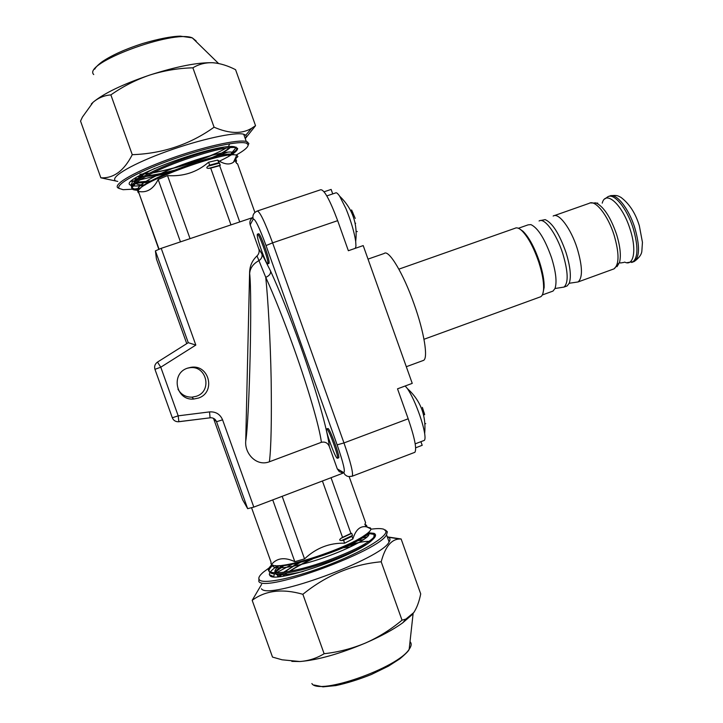 <?xml version="1.0" encoding="UTF-8"?>
<svg xmlns="http://www.w3.org/2000/svg" width="723" height="723" viewBox="0 0 723 723"><rect width="100%" height="100%" fill="white"/><g stroke="black" fill="none" stroke-linecap="round" stroke-linejoin="round"><path stroke-width="1.08" d="M551.965 291.459L553.014 291.08L554.984 288.513C557.09 282.196 555.933 271.911 551.522 257.668C544.871 238.961 538.002 227.944 530.908 224.609L528.079 224.862L518.391 228.269M554.984 288.513L564.003 287.076C568.576 282.919 568.179 271.776 562.792 253.628C556.439 233.538 544.338 217.216 539.078 220.985M566.037 286.335L567.13 285.937L569.227 283.262C571.423 276.873 570.348 266.615 565.992 252.481C559.403 233.909 552.471 222.955 545.205 219.62L540.226 220.578M569.227 283.262L578.066 281.952C582.828 277.74 582.548 266.57 577.216 248.459C570.899 228.405 558.617 212.191 553.158 216.032M539.674 297.126L540.723 296.746C542.458 295.68 543.425 292.951 543.615 288.567C543.795 281.572 542.196 272.833 538.843 262.341C533.773 247.555 528.106 236.99 521.834 230.664C519.024 228.079 516.737 227.284 514.984 228.287L398.87 269.155M542.846 293.619L544.148 287.383C544.32 280.605 542.783 272.137 539.53 261.97C534.622 247.655 529.128 237.424 523.036 231.288L519.692 228.965M414.342 452.508L414.903 452.291C416.891 448.893 414.65 437.731 408.188 418.798L397.523 388.829L412.237 383.371L363.208 245.585L348.359 250.727L337.659 220.66C329.742 199.539 324.04 189.245 320.569 189.778L257.614 210.899M422.612 360.714L423.651 360.334C428.296 357.795 424.121 331.984 414.071 304.022C403.253 273.186 388.603 249.028 384.157 253.484L368.016 259.105M420.913 441.672L422.205 445.305L415.662 447.799M324.085 191.794L331.134 189.426L332.734 193.909M253.809 507.103L247.664 508.667L216.548 421.717L222.576 419.819L253.809 507.103L342.946 473.185M247.664 508.667L242.657 499.846L213.574 418.581L216.548 421.717C215.49 419.186 213.574 417.858 210.8 417.731L178.048 421.771C175.273 421.617 173.366 420.28 172.309 417.758L154.948 369.317C154.107 366.344 154.957 363.94 157.497 362.087L188.269 342.693L155.409 250.89L156.421 258.906L186.751 343.651M155.409 250.89L161.22 248.341L195.825 345.07L188.269 342.693M252.878 217.515L161.22 248.341M423.57 414.948L424.672 414.65L422.368 407.374M424.202 413.059L424.672 414.65M424.925 423.515L425.73 423.66M423.832 440.569L424.311 440.388C425.115 439.692 425.241 437.424 424.672 433.601C423.931 428.92 422.395 423.1 420.045 416.141C415.788 403.967 411.568 394.785 407.401 388.585L405.169 385.992M350.628 210.556L351.595 209.986L352.996 213.05M355.219 218.4L351.595 209.986M356.186 231.396L357.316 231.568M355.336 248.314L355.951 246.163L355.698 241.401C354.234 231.893 350.971 220.931 345.901 208.513L339.629 196.15C337.731 193.366 336.367 192.309 335.517 192.969L326.805 195.906M366.272 544.455C357.352 549.796 344.916 555.418 328.956 561.319C302.838 570.881 276.466 576.348 270.664 572.959C268.866 572.047 268.567 570.574 269.778 568.531L272.743 565.097M374.885 537.09L374.695 535.391M368.802 533.863L366.642 533.954M271.758 564.618L269.399 567.465C262.44 576.981 293.782 573.086 328.549 560.208C353.285 550.845 368.396 543.19 373.872 537.234L374.143 534.387C373.077 533.601 370.619 533.429 366.751 533.872M131.929 187.718C127.393 183.66 153.737 169.173 184.971 158.319C200.407 152.942 213.222 149.299 223.407 147.384M227.718 152.119L207.971 159.666C219.015 154.876 226.191 150.863 229.498 147.619M171.008 171.559C161.184 174.071 152.725 175.716 145.63 176.502M142.811 176.746L137.542 176.792M138.427 176.276L143.832 176.159M146.796 175.87C154.361 174.984 163.452 173.122 174.071 170.303M198.816 162.612C216.331 156.258 226.778 151.234 230.167 147.546M155.047 168.215C143.769 173.719 137.325 178.111 135.734 181.392M135.644 182.883L135.825 183.226C136.855 184.591 140.018 185.124 145.296 184.826M233.529 154.785L230.727 154.107C217.623 152.824 146.489 178.319 139.666 188.983M234.586 159.819L237.921 156.493L236.783 155.056L234.415 154.776C218.03 152.996 132.336 184.79 138.021 192.191L138.662 192.987M139.259 189.39L133.9 188.848L131.966 187.772M142.63 173.999L149.345 173.222M153.321 172.58C177.759 168.423 214.379 155.572 226.001 148.098M132.002 180.596L134.975 182.006M136.647 182.205L150.999 180.958M228.468 155.264L229.824 154.514C236.041 151.017 238.075 148.775 235.942 147.772L234.839 147.501C226.995 146.914 210.51 150.899 185.377 159.44C150.203 171.64 123.082 187.7 134.279 189.923L138.427 190.447M139.901 174.27L148.784 173.502M152.616 172.914C173.249 169.019 193.158 163.091 212.372 155.111M228.36 146.606L229.652 143.976M135.96 177.759L135.49 181.581M136.557 182.169L140.488 182.838L149.688 182.304M231.794 154.885L232.933 153.276L232.119 152.291C227.881 150.547 202.223 156.9 177.225 166.597C151.667 176.484 134.361 187.094 138.554 190.257M284.808 564.979L276.538 571.206M274.315 573.845L273.746 576.791M358.427 542.837L337.433 548.965M312.734 558.915C303.633 563.1 295.915 567.248 289.58 571.351M282.883 576.186L286.651 573.167L283.055 576.159M289.146 571.432C294.966 567.564 302.304 563.551 311.134 559.394M340.669 547.609C353.981 543.244 363.425 541.165 368.992 541.364M279.81 576.583L275.635 573.926M275.743 572.851C276.376 570.818 278.744 568.278 282.838 565.25C277.659 568.802 275.201 571.333 275.445 572.842M367.718 533.122L368.486 533.502C372.453 536.086 351.613 547.971 324.22 557.532C296.547 567.257 272.029 570.854 272.517 565.006M279.078 576.457L281.871 573.673M283.497 572.327L298.735 562.756M358.491 539.051L367.365 536.818M271.026 562.123L270.962 563.687L272.02 564.78C279.205 570.89 345.377 549.055 364.401 535.508C368.829 532.562 371.007 530.357 370.935 528.884L370.438 527.971L367.212 527.148M355.454 550.257L356.963 549.878M279.774 576.583L282.847 573.565M284.546 572.191C288.522 569.155 293.854 565.856 300.56 562.313M353.764 541.554L363.841 539.557M303.226 571.423C290.086 574.604 281.292 575.454 276.864 573.954M275.264 572.833C274.171 571.251 275.463 568.838 279.141 565.594M368.097 532.806C367.636 534.053 365.739 535.761 362.404 537.93L362.404 537.93C345.856 549.435 287.655 569.019 275.156 565.567M329.308 446.525C327.79 442.928 325.16 441.518 321.401 442.304L269.39 461.78C271.125 448.305 271.712 420.75 271.152 379.114C270.375 338.988 267.98 299.069 265.757 277.334L257.017 255.924C252.191 260.434 249.724 266.028 249.598 272.716L249.652 273.439C250.122 267.971 253.276 263.66 259.123 260.506C261.563 258.78 262.503 256.611 261.943 253.99L270.592 271.107C279.909 291.432 289.833 316.258 300.352 345.576C316.132 389.661 327.899 431.269 329.308 446.525L337.298 468.902L343.66 472.544C345.567 472.255 343.398 463.018 337.135 444.844L266.037 245.558C259.331 227.402 255.065 218.581 253.222 219.087L250.185 224.799C249.336 221.735 250.239 219.34 252.887 217.614M177.939 389.119C181.003 394.541 185.675 397.225 191.975 397.171L196.322 396.285C212.797 391.152 206.471 364.772 189.48 367.781L187.356 368.224M187.609 368.124C170.465 373.33 175.825 400.831 193.647 399.042L198.337 398.093C216.123 392.544 209.29 364.067 190.953 367.32L187.609 368.124M236.06 159.611L233.493 162.187C229.525 165.115 224.247 164.419 217.659 160.108L208.595 162.214C197.027 172.246 183.326 176.701 167.51 175.59L158.156 179.494C153.393 189.11 146.805 193.086 138.382 191.432L158.78 249.209M271.062 562.214L251.613 507.88M322.413 480.994L342.53 537.343L340.867 538.4C339.123 539.846 339.376 540.551 341.618 540.524L343.579 540.28L344.627 543.208L352.887 538.96L351.956 536.349L352.49 535.445L351.74 533.339L350.917 533.438L331.035 477.713M271.758 564.166C277.271 557.858 284.961 557.026 294.821 561.681L304.537 558.897L282.169 496.312M304.537 558.897C316.032 548.052 329.39 542.819 344.627 543.208M352.887 538.96C355.716 529.679 360.271 525.639 366.552 526.841L367.112 526.95L366.624 525.567L365.549 525.648L365.495 524.97L365.838 525.648M349.173 476.647L365.612 522.738L365.115 523.597L365.549 525.648M342.53 537.343L350.917 533.438M208.595 162.214L209.643 165.16L207.971 166.218C206.218 167.637 206.471 168.351 208.73 168.36L210.7 168.116L230.971 224.88M190.05 238.644L167.51 175.59M254.903 212.426L237.551 163.787L236.629 163.47L235.888 161.41L236.538 160.94L235.897 162.404L235.626 161.663M236.538 160.94L236.041 159.548M239.729 221.934L219.647 165.675L220.334 165.187L217.659 160.108M219.647 165.675L210.7 168.116M326.697 428.856L328.088 428.531C330.447 429.842 340.298 457.126 338.662 457.822L338.509 457.876M257.505 234.18L258.599 233.773C259.873 232.463 268.839 256.674 269.128 262.214L268.857 263.443M257.017 255.924C259.051 253.9 259.62 251.496 258.717 248.712L250.185 224.799M258.717 248.712L261.943 253.99M269.39 461.78C256.502 466.778 244.555 453.565 245.73 441.157L249.598 272.716M180.461 241.871L158.156 179.494M294.821 561.681L272.734 499.9M159.024 249.119L138.382 191.432M351.956 536.349L343.579 540.28M209.643 165.16L218.599 162.738M365.115 524.6L366.624 525.567M342.268 472.788L339.223 471.577L337.298 468.902M220.334 165.187L208.73 168.36M219.575 163.064L207.971 166.218M364.799 524.6L366.299 525.097M352.49 535.445L341.618 540.524M351.74 533.339L340.867 538.4M321.401 442.304C319.476 427.058 308.323 388.468 293.782 347.844C283.85 320.144 274.505 296.647 265.757 277.334C269.236 275.861 270.854 273.782 270.592 271.107M269.462 567.663L263.452 572.074C259.159 575.725 257.858 578.364 259.566 580C264.049 584.473 295.852 577.713 329.128 564.735C362.44 551.821 387.636 536.52 385.883 531.116L383.886 529.272C381.373 528.377 377.054 528.359 370.917 529.209M273.285 565.259L271.432 566.398M385.314 529.923L387.365 531.803L386.534 534.749C379.512 550.872 265.305 592.842 258.861 581.563L258.933 577.596M412.065 614.722L402.621 622.91C393.24 629.625 380.904 636.312 365.621 642.973C339.647 653.89 317.74 660.072 299.9 661.527L291.839 661.391M252.182 600.334L272.508 657.08L282.078 659.801L299.9 661.527C308.658 660.849 316.737 658.246 324.121 653.719C338.373 652.146 352.209 648.567 365.621 642.973C378.744 637.108 390.881 629.507 402.024 620.18L405.901 619.069L413.773 612.571C416.864 607.844 419.177 601.626 420.714 593.899L401.129 538.978L399.756 539.015C391.414 539.132 385.223 546.715 381.193 561.78C352.571 564.374 326.462 575.21 302.874 594.297C282.395 588.423 265.495 590.429 252.182 600.334L261.609 584.338M399.756 539.015L388.513 537.261C390.221 538.237 390.42 539.792 389.091 541.925C382.214 558.454 268.034 600.461 261.446 588.775M270.944 576.231L271.703 575.716M276.24 572.851L292.472 564.148M374.469 536.728L374.984 536.665M387.239 536.737L387.817 536.936M339.358 548.305L350.059 546.868L355.508 543.506M387.284 536.873L401.129 538.978M277.569 576.014L279.105 575.888L281.202 574.27M293.818 565.513L298.183 562.892M363.434 539.828L354.306 541.274M277.813 565.648C271.92 569.597 269.11 572.607 269.381 574.677L270.05 575.725C275.174 583.696 355.418 555.924 371.712 540.479C375.906 536.846 376.647 534.46 373.927 533.33L368.17 532.743M381.193 561.78L402.024 620.18M302.874 594.297L324.121 653.719M236.367 154.957C244.302 150.511 248.215 147.149 248.125 144.871L246.859 143.407C240.876 140.172 207.176 147.167 173.086 159.223C138.943 171.252 114.758 184.699 119.268 188.468L123.145 189.697L133.999 189.119M134.641 189.037L140.705 188.043M119.422 188.604L117.741 187.745C113.294 183.985 136.213 170.953 169.697 158.915C203.1 146.85 237.74 139.159 246.281 141.464L248.839 143.398L248.097 145.468M91.297 103.958L93.122 102.232C103.976 93.267 122.865 84.211 149.788 75.047C176.864 66.417 197.831 62.314 212.707 62.729L216.755 63.163M255.535 125.685L235.581 69.688C227.908 65.757 220.506 63.443 213.375 62.765L212.707 62.729C205.459 62.494 198.852 64.184 192.887 67.817C178.292 68.197 163.922 70.61 149.788 75.047C135.951 79.792 122.982 86.408 110.872 94.894C104.229 95.418 98.31 97.867 93.122 102.232L82.422 117.081L80.542 121.093L100.849 177.804C113.61 178.509 124.076 170.8 132.264 154.686C162.729 153.61 190.004 144.446 214.08 127.203C229.336 133.791 241.853 134.144 251.64 128.269L255.535 125.685L245.269 138.608M115.165 180.533C110.646 176.593 133.511 163.389 166.986 151.351C200.398 139.277 235.092 131.74 243.705 134.234L245.748 135.219L246.299 136.267L245.314 138.762M167.411 173.086L139.873 179.882M137.072 180.398L131.215 181.31M141.482 176.819L134.867 179.647M117.759 181.419L100.849 177.804M225.648 148.323L223.036 148.631M219.431 161.175C231.586 155.409 237.659 151.152 237.65 148.414L234.162 146.697C215.825 143.199 119.178 178.662 129.968 184.853L131.785 185.712M132.698 185.865C135.391 186.209 139.458 185.938 144.916 185.07M236.511 147.863L235.951 147.022M132.264 154.686L110.872 94.894M214.08 127.203L192.887 67.817M257.252 235.544C257.731 241.627 266.877 266.028 267.853 263.787L267.944 262.621C267.618 256.873 258.238 231.821 257.325 234.243L257.252 235.544M326.913 428.974L326.543 428.911C324.989 429.733 334.559 456.33 337.063 458.156L337.487 458.265C339.114 457.569 329.254 430.284 326.913 428.974M594.966 202.756L597.071 203.425C604.41 207.763 610.89 218.039 616.529 234.261C620.226 246.317 621.22 255.716 619.512 262.449L616.963 266.706M624.636 262.078C633.728 266.85 636.936 249.977 630.14 229.381C622.584 204.645 605.639 189.417 602.232 203.145M612.851 269.29L614.062 268.848C619.313 264.464 619.331 253.258 614.125 235.219C607.916 215.255 595.183 199.322 589.191 203.335L554.342 215.608M604.862 198.906L607.817 196.783C614.071 192.679 627.04 208.468 633.194 228.378C638.337 246.38 638.165 257.614 632.67 262.069L631.64 262.476M632.95 261.97L634.225 261.5C639.738 257.036 639.927 245.802 634.785 227.799C628.639 207.899 615.653 192.119 609.372 196.231L609.155 196.304M337.659 220.66L272.598 242.856L343.967 442.937L408.188 418.798M253.222 219.087C252.318 215.644 253.43 213.077 256.538 211.387L257.126 211.062C259.548 210.89 264.708 221.482 272.598 242.856L266.037 245.558M337.135 444.844L343.967 442.937C350.592 462.024 353.366 473.104 352.3 476.177L351.965 476.321M424.302 413.05L423.181 413.475M352.029 213.538L353.014 213.195M355.671 223.235L355.156 223.407M245.73 441.157C249.516 417.343 252.327 296.087 249.652 273.439M222.576 419.819C220.117 414.18 215.77 411.541 209.543 411.902L210.059 417.777M195.825 345.07L160.777 367.203L178.201 415.833L209.543 411.902M414.903 452.291L352.3 476.177L348.82 476.584L346.923 476.086L344.925 474.659L343.66 472.544M154.948 369.317L160.777 367.203L157.497 362.087M178.048 421.771L178.861 421.726L178.201 415.833L172.309 417.758M311.875 683.542C318.644 695.698 398.066 667.736 409.173 649.272C411.514 645.982 411.794 643.452 410.013 641.672M196.231 41.708L196.132 40.976L192.291 37.858C173.077 29.471 81.88 63.534 93.737 74.559M590.239 202.937L597.731 203.118M578.066 281.952L614.062 268.848L619.512 262.449L620.488 262.991L624.03 262.395M626.787 262.72L634.225 261.5C639.277 257.813 641.834 254.162 641.888 250.556L642.449 242.332L639.34 225.793C635.544 213.285 629.435 203.832 621.021 197.424C618.237 196.032 617.216 194.812 610.492 195.806M540.723 296.746L423.985 339.277M523.036 231.288L521.834 230.664M544.148 287.383L543.615 288.567M553.014 291.08L542.277 294.984M567.13 285.937L564.003 287.076M423.651 360.334L406.308 366.715M424.672 433.601C426.326 415.562 420.569 400.56 407.401 388.585M424.311 440.388L415.192 443.85M352.083 213.665L353.014 213.348M355.698 241.401C357.777 223.588 352.417 208.504 339.629 196.15M374.171 538.066L373.872 537.234M269.778 568.531L269.399 567.465M137.271 182.232L140.497 182.838L135.825 183.226L131.957 187.673M235.942 147.772L230.727 154.107L234.415 154.776M137.876 190.429L138.382 190.52M374.143 534.387L368.486 533.502C367.98 536.014 368.161 533.664 362.404 537.93L364.401 535.508M281.355 567.302L283.055 565.223M191.975 397.171L193.647 399.042M189.48 367.781L190.953 367.32M233.493 162.187L236.783 155.056M286.642 573.176L282.738 576.204M178.861 421.726L210.8 417.731M385.883 531.116L387.365 531.803M314.098 685.024L323.054 686.85L335.834 685.585C346.733 683.271 358.563 679.584 371.306 674.523L388.522 666.1L399.873 658.807C405.874 653.746 408.974 650.564 409.173 649.272L413.131 613.447M386.534 534.749L389.091 541.925M273.674 576.611L269.381 574.677M402.621 622.91L405.901 619.069M246.859 143.407L247.564 141.898M94.695 69.2C95.743 67.122 98.283 64.6 102.305 61.618C112.119 55.065 125.549 49.028 142.612 43.525C158.816 38.807 171.396 36.349 180.352 36.15L192.291 37.858L218.554 63.488M245.748 135.219L251.64 128.269M246.281 141.464L243.705 134.234M132.725 181.274L130.773 185.386M269.037 263.38L267.853 263.787M338.662 457.822L337.487 458.265M133.9 188.848L134.279 189.923M234.568 146.742L234.839 147.501M366.552 526.841L370.935 528.884"/></g></svg>
